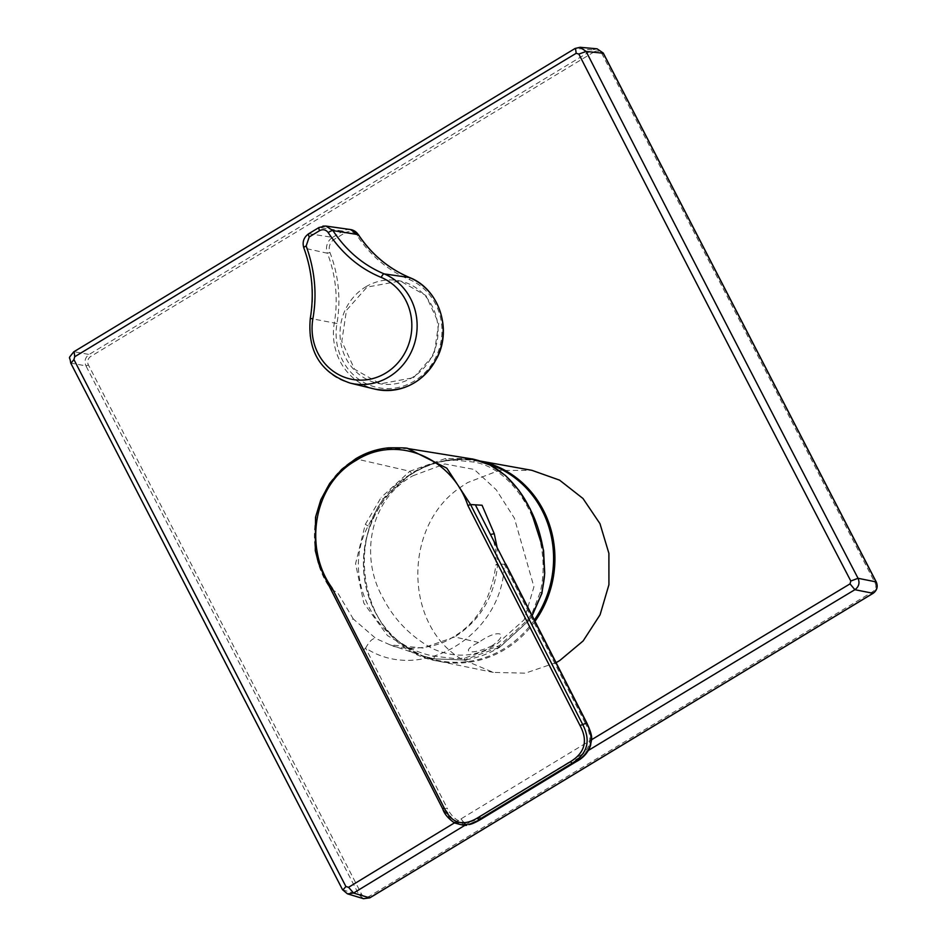 <?xml version="1.0" encoding="UTF-8"?>
<svg xmlns="http://www.w3.org/2000/svg" width="946" height="946" viewBox="0 0 946 946"><rect width="100%" height="100%" fill="white"/><g stroke="black" fill="none" stroke-linecap="round" stroke-linejoin="round"><path stroke-width="0.71" stroke-dasharray="4.73 3.55" d="M413.532 377.69L434.037 354.549L438.731 323.437L425.925 295.566L400.229 280.986L366.989 287.135L346.484 310.264L341.79 341.376L354.573 369.236L380.292 383.84L413.532 377.69M556.082 662.649L525.373 673.15L493.315 672.405L460.844 658.747C403.315 623.639 403.587 524.628 461.104 486.883L467.608 482.578L498.873 470.517L531.877 470.316M365.664 286.886A52.385 48.908 100.9 0 1 398.928 280.737A52.385 48.908 100.9 0 1 437.549 323.201A52.385 48.908 100.9 0 1 412.421 377.478A52.385 48.908 100.9 0 1 379.157 383.627A52.385 48.908 100.9 0 1 340.536 341.151A52.385 48.908 100.9 0 1 365.664 286.886M486.528 463.386A101.589 94.837 -79.1 0 0 413.166 473.13A101.589 94.837 -79.1 0 0 374.912 611.542A101.589 94.837 -79.1 0 0 503.84 648.802A101.589 94.837 -79.1 0 0 534.348 620.02M412.823 475.814L444.821 463.966L474.242 469.453L496.272 489.803L514.399 518.183L533.922 586.827L524.155 619.784L498.069 643.055C477.446 657.092 455.523 658.913 432.287 648.518C410.41 636.315 393.938 619.382 382.894 597.73C359.847 557.608 368.869 499.926 412.823 475.814M303.796 247.864A4.186 0.993 159.4 0 0 304.068 248.077C302.294 242.105 303.903 237.328 308.904 233.745A2505.788 537.505 -27.6 0 1 314.072 230.611A2505.788 537.505 -27.6 0 1 319.251 227.478L322.882 226.106M310.288 318.412L310.536 318.459C314.604 294.738 312.44 271.277 304.068 248.077L327.387 253.244A125.771 117.41 100.9 0 1 334.293 323.059L334.293 323.059A58.64 54.738 -79.1 0 0 374.793 389.09M594.159 51.841A6.279 5.865 100.9 0 1 602.141 54.147L875.145 583.091A6.279 5.865 100.9 0 1 872.78 591.652L369.425 896.229A6.279 5.865 100.9 0 1 361.443 893.923L88.439 364.979A6.279 5.865 100.9 0 1 90.804 356.417L594.159 51.841L592.468 49.89L597.044 48.802M88.439 364.979L85.956 365.877C84.088 361.23 85.14 357.422 89.113 354.466L592.468 49.89L575.499 48.388A26796.715 5528.59 152.3 0 0 462.287 116.595A26796.869 5528.625 152.3 0 0 74.155 351.746L89.113 354.466L90.804 356.417M363.536 898.7L358.972 894.821L85.956 365.877L71.009 363.158A26796.987 6688.291 59.2 0 0 342.913 889.985L347.56 893.875M342.57 889.76L358.972 894.821L361.443 893.923M575.121 48.447L580.111 47.3M73.753 351.817L74.155 351.746C70.087 354.667 69.034 358.475 71.009 363.158L70.643 362.909M492.251 645.586C472.338 655.767 457.604 652.645 478.711 642.476C497.206 628.676 511.017 632.354 492.251 645.586L499.559 647.265L528.258 621.084L532.078 615.562M383.378 498.826L377.892 507.269L368.195 525.964C340.205 576.989 375.089 645.858 434.581 656.228L455.452 658.641L464.569 658.12L499.393 645.633L527.525 620.02L532.527 612.168L540.201 592.314C553.682 537.943 518.715 469.086 473.792 462.062L455.464 460.194L446.323 460.737C434.474 462.298 422.874 466.461 411.51 473.225L383.378 498.826L381.155 497.419L365.298 524.368L355.566 563.71L363.832 603.122L387.434 635.558L420.923 655.247L424.021 656.276L433.824 658.842L463.989 659.977L499.725 647.253L528.424 621.073L527.525 620.02M469.985 458.562L445.377 458.55L409.843 471.262L355.826 458.845C311.589 483.713 302.034 549.378 330.781 589.133L333.619 590.6L348.707 620.209L353.331 619.027L376 638.609C373.138 637.722 369.673 640.88 365.605 648.069C421.23 684.549 503.272 634.908 504.253 564.183L585.799 724.151L586.591 723.04M411.51 473.225L409.843 471.262L381.155 497.419M355.826 458.845L381.096 448.983L407.773 448.546M505.542 564.041L504.253 564.183C496.839 564.076 494.604 564.372 497.549 565.069L495.976 564.561C491.187 599.066 477.009 623.142 453.418 636.788C431.577 652.279 395.215 648.72 390.13 644.865L376 638.609M363.796 649.807L365.605 648.069L447.151 808.05L444.845 808.818L348.707 620.209M466.721 824.888L452.235 821.471L442.917 809.126L444.845 808.818L454.21 821.199L468.66 824.581M365.298 524.368L368.195 525.964M433.824 658.842L434.581 656.228M463.989 659.977A2.093 0.733 82.1 0 0 464.096 659.977A2.093 0.733 82.1 0 0 464.569 658.12M446.323 460.737A2.093 0.733 82.1 0 0 445.377 458.55M473.792 462.062A2.093 1.277 101.5 0 0 473.154 459.129L470.15 458.585M528.258 621.084L532.149 615.704M540.201 592.314A2.093 0.627 -166.5 0 1 541.916 593.367M454.423 822.89A26810.527 6841.862 -26.9 0 1 460.95 818.929A26802.983 6839.923 -26.9 0 1 591.498 739.772M535.01 621.321A102.203 95.416 100.9 0 1 504.868 649.476A102.203 95.416 100.9 0 1 438.92 661.266A102.203 95.416 100.9 0 1 364.553 578.041A102.203 95.416 100.9 0 1 413.65 472.74A102.203 95.416 100.9 0 1 477.47 460.548A102.203 95.416 100.9 0 1 481.053 461.27M344.663 233.059A10.441 9.744 100.9 0 1 357.363 235.944A127.864 119.373 -79.1 0 0 409.523 279.626A56.535 52.787 100.9 0 1 439.204 348.802A56.535 52.787 100.9 0 1 375.834 387.151A56.535 52.787 100.9 0 1 336.965 323.52A127.864 119.373 -79.1 0 0 329.941 252.535A10.441 9.744 100.9 0 1 334.328 239.314L344.663 233.059L342.984 231.096L332.637 237.363L334.328 239.314M308.904 233.745L332.637 237.363A12.535 11.707 -79.1 0 0 327.375 253.232L329.941 252.535M336.965 323.52L310.536 318.459A57.399 53.591 100.9 0 0 350.197 383.106M409.523 279.626A2.093 0.733 112.8 0 0 409.653 277.58M357.363 235.944L358.392 234.821M350.422 229.535A12.535 11.707 -79.1 0 0 342.984 231.096L319.251 227.478M465.278 825.078A26796.715 6838.315 -26.9 0 1 465.917 824.687A26796.869 6838.362 -26.9 0 1 588.424 750.403M872.78 591.652L872.957 593.319M369.425 896.229L369.602 897.896M875.145 583.091L876.114 581.908M602.141 54.147L603.11 52.964M460.95 818.929L465.917 824.687M478.711 642.476L454.671 636.954L422.968 648.022L390.13 644.865L420.923 655.247M353.331 619.027L337.58 592.645L333.619 590.6M496.922 546.528L497.549 565.069C494.545 596.429 480.249 620.399 454.671 636.954M442.917 809.126L330.781 589.133M575.948 761.802L575.582 759.792C590.079 751.195 593.485 739.311 585.799 724.151M480.686 819.437L480.32 817.439C465.952 826.296 454.896 823.162 447.151 808.05M499.393 645.633L499.725 647.253C488.574 653.993 476.689 658.239 464.096 659.977L433.836 658.842L424.021 656.276M400.229 280.986L398.928 280.737M493.315 672.405L438.92 661.266C354.265 648.968 336.137 513.808 413.355 472.787C433.564 460.832 454.931 456.752 477.47 460.548L480.556 461.104M380.292 383.84L379.157 383.627M493.706 540.828L495.81 550.95L495.976 564.561"/><path stroke-width="1.42" d="M591.498 739.772A26802.983 6839.923 -26.9 0 1 850.028 583.883L850.809 581.021A26802.983 7999.825 -121.6 0 1 578.834 54.076L576.173 53.307A26810.834 5531.558 152.3 0 0 462.937 121.526L74.722 356.737L74.155 351.746M74.722 356.737L73.93 359.586L345.905 886.532L342.913 889.985M309.236 236.938L306.161 245.972C314.959 270.414 317.194 294.691 312.866 318.814A53.295 49.76 -79.1 0 0 332.696 370.832A53.295 49.76 -79.1 0 0 385.743 373.055A53.295 49.76 -79.1 0 0 411.782 322.976A53.295 49.76 -79.1 0 0 381.262 277.426C359.823 268.64 342.145 253.705 328.215 232.633C325.897 229.618 323.024 228.956 319.606 230.658A2509.975 538.404 152.4 0 0 314.415 233.804A2509.975 538.404 152.4 0 0 309.236 236.938A4.186 1.159 58.8 0 1 308.633 233.78L308.633 233.78A4.186 1.159 58.8 0 1 308.904 233.745M480.556 461.104L531.877 470.316L559.571 480.142L582.996 498.507L599.977 523.682L608.893 553.339L608.928 584.699L600.071 614.829L583.15 640.927L559.736 660.545L556.082 662.649M534.348 620.02A101.589 94.837 -79.1 0 0 486.528 463.386M322.882 226.106L325.932 226.07L332.945 230.599A4.186 1.242 147.2 0 0 328.215 232.633M332.945 230.599C346.319 250.773 363.394 265.211 384.194 273.902A57.399 53.591 100.9 0 1 414.36 344.037A57.399 53.591 100.9 0 1 350.197 383.106L374.793 389.09A58.64 54.738 -79.1 0 0 440.339 349.18A58.64 54.738 -79.1 0 0 409.523 277.533A125.771 117.41 100.9 0 1 358.227 234.573L358.227 234.573A12.535 11.707 -79.1 0 0 350.422 229.535L358.38 234.643L332.945 230.599M306.161 245.972A4.186 0.993 159.4 0 0 303.796 247.864L303.796 247.864C312.121 270.438 314.285 293.946 310.288 318.412C307.379 351.356 320.682 372.925 350.197 383.106M876.244 582.18L876.114 581.908C877.971 586.555 876.918 590.351 872.957 593.319L369.602 897.896L363.536 898.7L347.56 893.875L353.556 893.048A26796.715 6838.315 -26.9 0 1 465.278 825.078M873.217 593.154L873.134 593.308C877.084 590.363 878.136 586.591 876.268 581.991L603.264 53.047L597.056 48.802L603.11 52.964L876.114 581.908L858.046 578.29A26796.987 7998.04 -121.6 0 1 586.13 51.462L603.241 53.224M850.028 583.883L854.888 589.701L873.134 593.308L369.768 897.884L353.556 893.048L348.566 887.301A26810.527 6841.862 -26.9 0 1 454.423 822.89M850.809 581.021L858.046 578.29C859.961 582.949 858.909 586.757 854.888 589.701A26796.869 6838.362 -26.9 0 0 588.424 750.403M578.834 54.076L586.13 51.462L580.064 47.3M576.173 53.307L575.499 48.388M347.478 893.852L342.57 889.76L70.643 362.909C70.039 355.235 67.048 360.509 73.753 351.817L575.121 48.447L580.111 47.3L597.044 48.802M73.93 359.586L71.009 363.158M532.078 615.562L541.68 593.58C543.926 581.778 544.896 574.648 544.565 572.188L543.335 550.087C540.533 533.922 535.956 519.933 529.606 508.132C523.777 496.023 515.676 485.132 505.294 475.448C493.422 466.437 490.312 463.457 473.13 459.117L407.785 448.546L446.819 468.175L470.576 504.549L467.892 505.542C452.649 458.964 397.84 433.315 355.992 460.489L355.578 458.845L341.683 469.417L329.681 483.418L320.8 499.795L315.526 517.237L315.302 550.667L318.684 563.509L324.218 576.256L330.651 589.039L331.951 587.797C303.725 549.082 312.7 484.825 355.992 460.489M586.792 723.43L493.706 540.828M505.542 564.041L490.454 534.443L494.273 533.757L482.046 505.235L470.576 504.549L582.712 724.541L586.591 723.04C594.963 739.37 591.416 752.295 575.948 761.802L576.09 761.707M468.66 824.581L480.686 819.437L468.66 824.581M331.951 587.797L444.088 807.778C451.609 823.292 462.653 826.733 477.233 818.101L478.735 819.756L572.046 763.292C587.537 753.785 591.096 740.872 582.712 724.541L580.028 725.535C588.14 740.683 584.983 752.72 570.544 761.648L572.046 763.292L575.948 761.802M472.078 458.916L473.154 459.129A2.093 1.277 101.5 0 0 473.13 459.117M473.154 459.129L490.17 465.101L505.566 475.59L518.869 490.288L530.268 509.066L543.572 550.383L544.719 573.276L541.916 593.367A2.093 0.627 -166.5 0 1 541.68 593.58M409.653 277.58A2.093 0.733 112.8 0 0 409.594 277.545A2.093 0.733 112.8 0 0 409.535 277.533A2.093 0.733 112.8 0 0 409.523 277.533L384.194 273.902A4.186 1.478 -67.2 0 0 381.262 277.426M345.905 886.532L348.566 887.301M481.053 461.27A102.203 95.416 100.9 0 1 535.01 621.321M358.392 234.821L358.38 234.643C371.494 254.273 388.57 268.569 409.594 277.545C438.459 288.672 452.117 328.085 437.348 357.281C423.122 383.142 402.275 393.749 374.793 389.09M312.866 318.814L310.288 318.412M319.251 227.478A4.186 1.135 58.9 0 0 318.979 227.525L318.979 227.525A4.186 1.135 58.9 0 0 319.606 230.658M369.862 897.742L363.548 898.7M494.273 533.757L496.922 546.528M480.828 819.354L576.031 761.755C583.481 757.876 588.365 752.307 590.659 745.07C591.12 738.601 594.147 739.133 586.91 723.146L505.838 564.1M475.365 504.833L490.454 534.443M477.233 818.101L570.544 761.648M467.892 505.542L580.028 725.535M444.088 807.778L442.787 809.019L330.651 589.039M468.79 824.569L468.79 824.569C471.25 824.333 475.247 822.606 480.769 819.402L480.686 819.437M325.483 226.047L318.979 227.525L308.633 233.78C303.737 237.328 302.117 242.022 303.796 247.864M325.932 226.07L350.422 229.535M442.787 809.019C444.277 813.82 448.168 818.444 454.447 822.902C462.724 825.314 466.863 825.976 466.851 824.877L466.851 824.877M407.773 448.546C408.234 447.955 401.884 447.718 388.747 447.825C377.005 448.936 365.948 452.614 355.578 458.845M532.149 615.704L541.916 593.367"/></g></svg>
